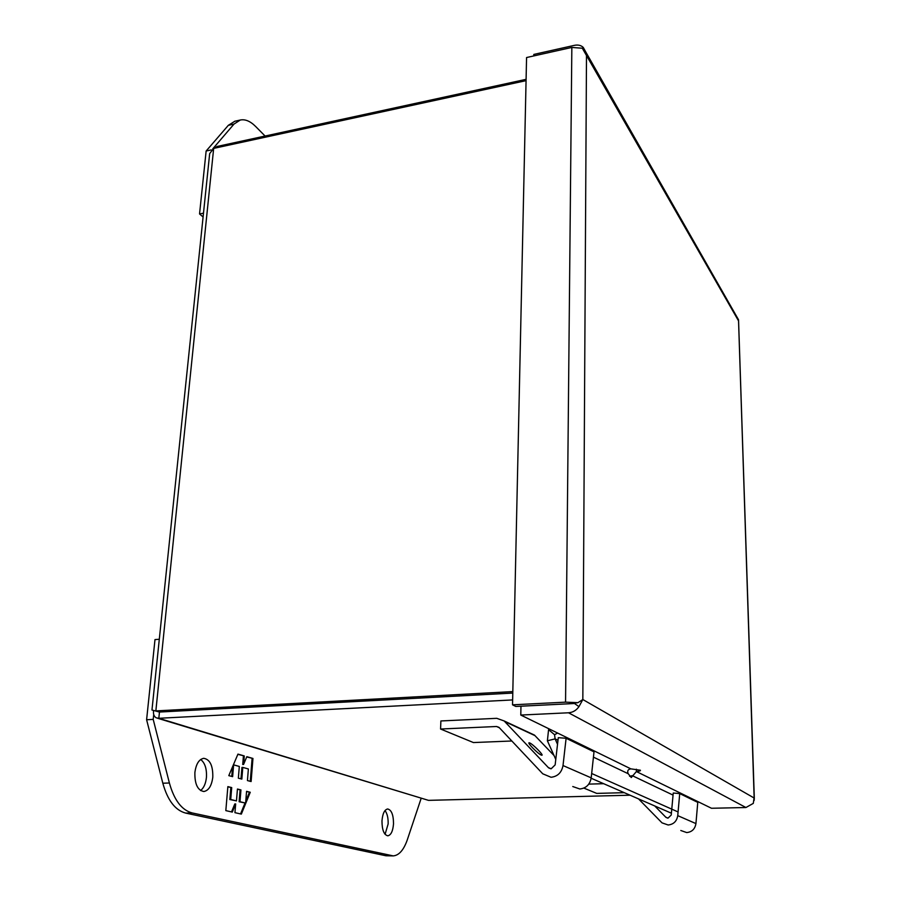 <?xml version="1.0" encoding="UTF-8"?>
<svg xmlns="http://www.w3.org/2000/svg" width="901" height="901" viewBox="0 0 901 901"><rect width="100%" height="100%" fill="white"/><g stroke="black" fill="none" stroke-linecap="round" stroke-linejoin="round"><path stroke-width="1.35" d="M512.793 693.072L159.466 712.049L158.824 718.288L156.335 717.872C154.003 716.565 153.091 714.088 153.575 710.472M157.652 718.277L428.493 800.358L158.824 718.288L512.646 699.931M512.827 691.596L155.85 710.912L213.672 148.395L209.663 153.632L151.965 710.022L159.454 712.038L512.793 693.06M214.415 148.237L217.13 146.458L216.995 147.674M630.058 795.2L428.493 800.358M213.672 148.395L526.06 80.651M526.094 79.344L217.13 146.458M572.766 786.539L579.827 788.994C586.157 788.251 589.941 784.546 591.202 777.856L563.012 765.546L566.11 738.268L558.282 737.671L555.151 764.881L551.175 768.778L548.394 767.629L504.132 720.946L496.766 718.322L440.882 720.958L440.578 729.022L496.564 726.499L498.963 727.332L542.751 773.801L551.063 777.27C557.674 776.471 561.661 772.562 563.012 765.546M529.732 742.942C532.975 744.226 543.877 755.241 541.884 755.241L541.276 755.094C538.077 753.878 527.062 742.739 529.09 742.784L529.732 742.942M528.391 732.558L534.439 735.081L554.036 755.545M566.11 738.268L594.007 751.851L591.202 777.856M511.847 740.994L473.43 742.559L440.578 729.022M680.796 830.497L686.708 832.569C691.945 832.028 695.02 829.033 695.932 823.593L677.743 815.642L679.726 793.59L673.25 793.015L671.234 815.011L668.035 818.131L665.94 817.365L654.734 805.956M638.539 798.894L662.021 822.861L668.137 824.989C673.565 824.415 676.775 821.307 677.743 815.642M588.792 784.118L603.647 783.69M679.726 793.59L697.768 802.386L695.932 823.593M624.258 792.677L596.732 793.398L583.859 788.093M203.085 216.972L199.549 213.942L206.138 151.019L228.325 125.329L234.857 121.241M212.782 148.823L234.035 124.056L240.274 120.036C245.185 119.011 250.298 121.162 255.614 126.455L265.085 136.028M206.138 151.019L211.239 149.915M199.549 213.942L203.491 213.165M574.601 703.501L515.8 706.452L512.534 704.83L526.567 57.54L571.842 47.438L582.316 48.226L738.55 320.902L754.137 797.498L753.292 803.388L745.927 807.521L711.486 808.265L636.399 771.56L631.274 777.54L628.188 773.711C627.04 770.963 627.929 769.353 630.858 768.857L640.397 770.242C640.757 770.817 639.428 771.256 636.399 771.56L636.376 769.206M569.049 703.782L520.969 706.204L520.789 715.056L557.618 733.054L554.565 734.709L548.574 729.652L549.171 728.932M512.534 704.83L565.558 702.149L577.879 702.679L582.834 699.559L586.495 54.826L585.875 52.168L738.538 319.787L754.306 798.117L582.846 699.536L578.96 706.632C576.313 710.405 572.833 712.454 568.508 712.781L520.789 715.056M577.879 702.679L568.587 703.839M754.306 798.117L754.148 800.426M555.771 759.408L547.391 740.78L548.574 729.652M574.556 703.535L578.96 706.632M533.809 55.918L533.831 54.42L574.444 45.343C578.115 44.611 581.055 45.309 583.262 47.438L582.328 48.237M585.875 52.168L583.262 47.438M691.991 798.736L690.83 798.996M673.058 795.099L632.288 775.671L629.596 776.302M671.403 813.22L591.146 778.239M554.565 734.709L555.106 738.876L547.391 740.78M557.989 740.25L555.106 738.876L557.516 744.271M591.664 773.497L678.07 811.947M393.512 823.841C392.915 831.105 391.023 835.092 387.824 835.813C383.961 834.867 382.013 829.889 381.979 820.867C382.61 813.626 384.502 809.661 387.655 808.974C391.53 809.92 393.478 814.876 393.512 823.841M385.076 834.326L388.14 823.953C388.297 818.007 387.261 813.547 385.009 810.562M212.794 777.169C211.667 785.807 208.683 790.594 203.84 791.517C197.634 790.368 194.65 784.039 194.886 772.54C196.058 763.935 199.031 759.194 203.784 758.315C210.012 759.453 213.019 765.737 212.794 777.169M200.574 790.549C203.806 787.992 205.766 783.6 206.442 777.383C206.881 768.846 204.966 762.888 200.686 759.487M392.994 855.894L385.943 855.77L185.719 813.096C175.267 810.359 167.631 800.392 162.822 783.217L146.604 719.741L154.995 639.586L159.297 639.271M421.15 798.365L407.162 840.228C403.58 850.172 398.94 855.398 393.241 855.894L192.195 812.95C181.799 810.19 174.197 800.212 169.388 783.003L153.204 719.392L146.604 719.741M153.204 719.392L153.711 714.504M227.863 786.618L225.824 810.618L232.3 812.083L235.668 803.94L234.947 812.668L241.344 814.11L250.253 792.272L246.57 791.337L245.624 803.073L239.981 801.721L240.95 789.918L237.447 789.039L236.467 800.888L230.712 799.514L231.715 787.598L227.863 786.618M251.109 781.55L252.956 758.462L246.818 756.682L243.574 764.442L244.272 755.939L237.954 754.103L228.798 775.637L232.627 776.651L233.618 764.859L239.317 766.447L238.348 778.171L241.84 779.095L242.797 767.404L248.372 768.958L247.437 780.57L251.109 781.55M227.84 786.866L231.715 787.598M230.836 787.62L229.834 799.536L230.712 799.514M229.834 799.536L236.467 800.888M237.425 789.276L240.95 789.918M240.083 789.952L239.114 801.744L239.981 801.721M239.114 801.744L245.624 803.073M246.547 791.574L250.253 792.272M249.397 792.294L245.77 801.169M244.993 803.084L240.556 813.941M231.512 811.902L234.801 803.962L235.668 803.94M246.716 756.93L252.956 758.462M252.1 758.496L250.275 781.325M240.995 778.869L241.93 767.438L242.797 767.404M232.604 766.683L231.782 776.437M237.853 754.351L244.272 755.939M243.416 755.973L242.718 764.476L243.574 764.442M499.424 727.794L496.564 726.499M504.74 721.543L535.036 735.655M551.119 768.778L548.394 767.629M668.001 818.131L665.726 817.162M228.325 125.329L234.035 124.056M557.618 733.054L630.858 768.857M745.927 807.521L568.508 712.781M571.842 47.438L565.558 702.149M628.188 773.711L593.432 757.144M162.822 783.217L169.388 783.003M185.719 813.096L192.195 812.95M385.943 855.77L391.361 855.713M155.445 710.833L156.143 711.013M504.132 720.946L534.439 735.081M550.77 768.767L548.653 767.877M667.709 818.119L665.94 817.365M240.274 120.036L234.609 121.297"/></g></svg>
